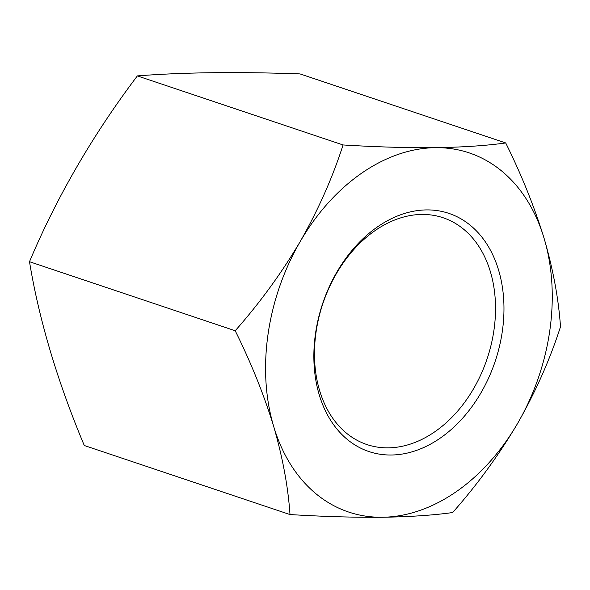 <?xml version="1.0" encoding="UTF-8"?>
<svg xmlns="http://www.w3.org/2000/svg" width="590" height="590" viewBox="0 0 590 590"><rect width="100%" height="100%" fill="white"/><g stroke="black" fill="none" stroke-linecap="round" stroke-linejoin="round"><path stroke-width="0.89" d="M235.204 330.754C259.895 302.803 281.563 273.074 300.192 241.568C318.283 209.797 332.576 177.59 343.063 144.956C376.7 147.006 407.491 147.913 435.442 147.67C462.877 147.227 486.3 145.656 505.711 142.95L300 73.905A609.286 103.073 8.2 0 0 137.359 75.911A609.286 404.305 -50.1 0 0 29.5 261.709A609.286 301.232 -124.8 0 0 84.289 445.509L290 514.554C288.112 486.794 282.662 457.398 273.664 426.364C263.951 394.754 251.126 362.887 235.204 330.754L29.5 261.709M498.609 270.191A125.618 90.971 -71.4 0 1 440.383 438.023A125.618 90.971 -71.4 0 1 319.219 394.74A125.618 90.971 -71.4 0 1 377.445 226.907A125.618 90.971 -71.4 0 1 498.609 270.191M319.581 390.455A119.637 86.634 108.6 0 0 366.936 444.565A119.637 86.634 108.6 0 0 465.849 400.676A119.637 86.634 108.6 0 0 490.423 271.843A119.637 86.634 108.6 0 0 443.068 217.732A119.637 86.634 108.6 0 0 344.154 261.621A119.637 86.634 108.6 0 0 319.581 390.455M343.063 144.956L137.359 75.911M505.711 142.95C521.634 175.083 534.452 206.95 544.164 238.559C553.169 269.593 558.612 298.99 560.5 326.749C549.976 359.457 535.691 391.664 517.637 423.362C498.948 454.934 477.288 484.663 452.641 512.548C433.178 515.254 409.755 516.825 382.379 517.26C354.354 517.504 323.563 516.597 290 514.554M435.442 147.67A189.419 137.175 -71.4 0 1 544.164 238.559A189.419 137.175 -71.4 0 1 517.637 423.362A189.419 137.175 -71.4 0 1 382.379 517.26A189.419 137.175 -71.4 0 1 273.664 426.364A189.419 137.175 -71.4 0 1 300.192 241.568A189.419 137.175 -71.4 0 1 435.442 147.67"/></g></svg>
